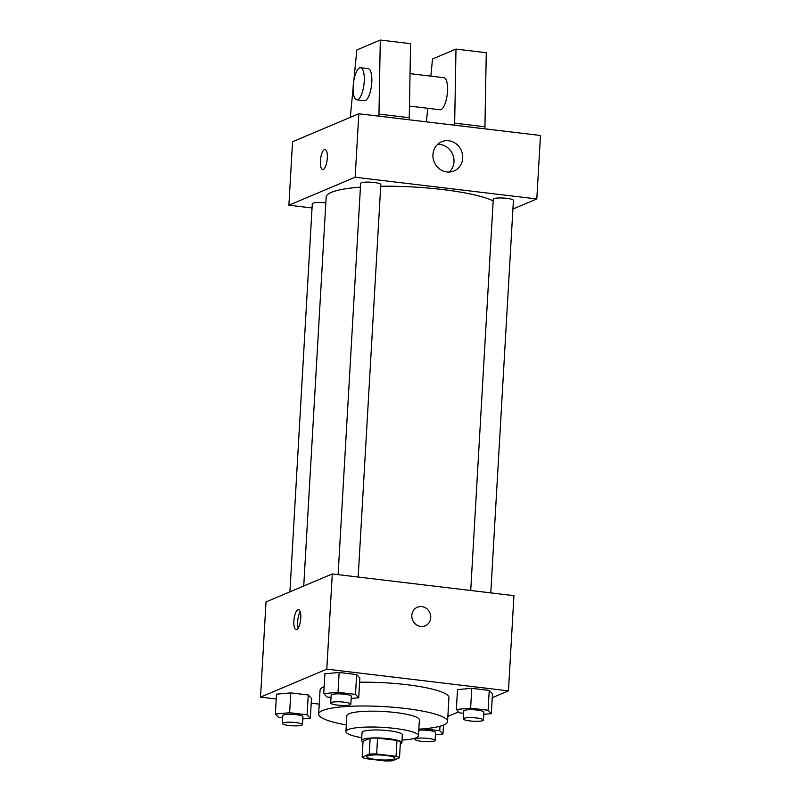 <?xml version="1.0" encoding="UTF-8"?>
<svg xmlns="http://www.w3.org/2000/svg" width="801" height="801" viewBox="0 0 801 801"><rect width="100%" height="100%" fill="white"/><g stroke="black" fill="none" stroke-linecap="round" stroke-linejoin="round"><path stroke-width="1.2" d="M367.579 755.874A14.118 2.453 3.3 0 1 383.349 755.183A14.118 2.453 3.3 0 1 394.923 758.277A14.118 2.453 3.3 0 1 380.685 759.909A14.118 2.453 3.3 0 1 366.728 756.645A14.118 2.453 3.3 0 1 367.579 755.874M365.596 758.627L385.011 760.95A19.174 3.334 3.3 0 0 392.43 760.76L399.509 757.776A19.174 3.334 3.3 0 0 396.064 756.294L376.64 753.971A19.174 3.334 3.3 0 0 369.231 754.152L362.152 757.145A19.174 3.334 3.3 0 0 365.596 758.627M396.064 756.294L396.976 740.424L377.561 738.101L376.64 753.971M369.231 754.152L370.152 738.292L363.063 741.275L362.152 757.145M370.152 738.292A19.174 3.334 3.3 0 1 377.561 738.101M396.976 740.424A19.174 3.334 3.3 0 1 400.42 741.906L399.509 757.776M400.3 743.989A20.175 3.504 -176.7 0 0 401.882 742.757A20.175 3.504 -176.7 0 0 388.645 738.682A20.175 3.504 -176.7 0 0 361.601 740.434A20.175 3.504 -176.7 0 0 363.033 741.846M361.601 740.434L362.062 732.494A20.175 3.504 3.3 0 1 363.274 731.393A20.175 3.504 3.3 0 1 389.106 730.742A20.175 3.504 3.3 0 1 402.342 734.817L401.882 742.757M402.042 740.054A36.315 6.308 -176.7 0 0 418.452 735.749A36.315 6.308 -176.7 0 0 394.623 728.409A36.315 6.308 -176.7 0 0 345.942 731.563A36.315 6.308 -176.7 0 0 361.762 737.731M418.452 735.749L419.374 719.879A36.315 6.308 -176.7 0 0 395.544 712.55A36.315 6.308 -176.7 0 0 346.863 715.704L345.942 731.563M418.833 729.14A64.561 11.214 -176.7 0 0 447.569 721.501A64.561 11.214 -176.7 0 0 405.206 708.464A64.561 11.214 -176.7 0 0 318.668 714.071A64.561 11.214 -176.7 0 0 346.332 724.955M359.609 682.232A64.561 11.214 3.3 0 1 406.578 684.665A64.561 11.214 3.3 0 1 448.94 697.701L447.569 721.501M318.668 714.071L320.04 690.272A64.561 11.214 3.3 0 1 323.934 686.747A64.561 11.214 3.3 0 1 324.145 686.667M483.784 714.312L491.313 713.631L492.465 693.796L489.241 690.422L471.759 688.329L457.501 689.611L456.36 709.446L459.574 712.83L463.629 713.311M447.859 716.424L458.663 711.869M492.235 697.701L508.455 690.862L326.798 669.155L260.525 697.11L276.235 698.993M311.199 703.168L319.239 704.129M351.168 698.462L358.708 697.781L359.849 677.946L356.635 674.572L339.153 672.48L324.896 673.771L323.744 693.606L326.968 696.98L331.023 697.461M302.798 718.877L310.327 718.197L311.479 698.362L308.255 694.988L290.783 692.895L276.515 694.177L275.374 714.011L278.588 717.396L282.643 717.876M508.455 690.862L513.942 595.654L332.285 573.947L326.798 669.155M411.824 615.398A10.083 9.362 -112.9 0 1 417.361 607.238A10.083 9.362 -112.9 0 1 429.907 612.895A10.083 9.362 -112.9 0 1 425.201 625.831A10.083 9.362 -112.9 0 1 411.824 615.398M332.285 573.947L266.012 601.911L260.525 697.11M297.892 609.741A10.083 3.314 96.8 0 1 298.513 609.641A10.083 3.314 96.8 0 1 300.605 620.054A10.083 3.314 96.8 0 1 296.12 629.676A10.083 3.314 96.8 0 1 293.937 620.194A10.083 3.314 96.8 0 1 297.892 609.741M298.252 628.044A10.083 3.314 96.8 0 1 300.205 611.734M417.361 607.238A10.083 9.362 -112.9 0 1 429.907 612.895A10.083 9.362 -112.9 0 1 425.201 625.831M303.739 585.992L326.167 197.086A86.828 15.089 3.3 0 1 331.404 192.35A86.828 15.089 3.3 0 1 360.45 187.114M380.705 186.243A86.828 15.089 3.3 0 1 493.176 200.891M325.827 202.903A10.083 1.752 -176.7 0 0 312.29 203.784L289.912 591.819M470.718 590.487L493.276 199.219A10.083 1.752 3.3 0 1 493.887 198.668A10.083 1.752 3.3 0 1 505.151 198.167A10.083 1.752 3.3 0 1 513.411 200.38L490.783 592.88M338.102 574.637L360.66 183.369A10.083 1.752 3.3 0 1 361.271 182.818A10.083 1.752 3.3 0 1 372.535 182.318A10.083 1.752 3.3 0 1 380.805 184.53L358.177 577.04M512.92 209.041L536.81 198.948L355.153 177.241L288.891 205.206L312.05 207.97M432.93 154.583A15.87 14.738 -112.9 0 1 441.641 141.737A15.87 14.738 -112.9 0 1 461.386 150.638A15.87 14.738 -112.9 0 1 453.987 170.983A15.87 14.738 -112.9 0 1 432.93 154.583M355.153 177.241L358.818 113.772L540.475 135.479L536.81 198.948M449.291 172.045A15.87 14.738 67.1 0 0 452.665 154.313A15.87 14.738 67.1 0 0 437.606 144.36M358.818 113.772L292.545 141.737L288.891 205.206M327.309 158.037A10.083 3.314 96.8 0 1 322.653 169.502A10.083 3.314 96.8 0 1 320.57 159.099A10.083 3.314 96.8 0 1 325.046 149.477A10.083 3.314 96.8 0 1 327.309 158.037M325.056 149.477A10.083 3.314 -83.2 0 0 320.57 159.099A10.083 3.314 -83.2 0 0 322.663 169.502M409.531 106.092L440.049 109.747A16.14 5.297 -83.2 0 0 441.051 109.587A16.14 5.297 -83.2 0 0 447.379 92.866A16.14 5.297 -83.2 0 0 443.874 77.687L410.072 73.652M454.628 125.216L455.989 49.091L432.52 59.004L430.848 76.135M427.724 108.275L426.412 121.852M353.882 80.2L356.825 49.952L380.295 40.05L410.573 43.665L409.211 119.79M360.62 67.745L368.19 68.646A16.14 5.297 96.8 0 1 371.794 82.343A16.14 5.297 96.8 0 1 364.355 100.696L356.785 99.795A16.14 5.297 96.8 0 1 353.441 83.134A16.14 5.297 96.8 0 1 360.62 67.745A16.14 5.297 96.8 0 1 364.225 81.442A16.14 5.297 96.8 0 1 356.785 99.795M380.295 40.05L378.933 116.175M350.277 117.377L353.111 88.2M455.989 49.091L486.267 52.716L484.905 128.841M485.026 126.778L454.748 123.154M409.331 117.727L379.053 114.112M310.327 718.197L307.113 714.822L289.632 712.73L275.374 714.011M282.322 723.463L282.783 715.523A10.083 1.752 3.3 0 1 283.394 714.973A10.083 1.752 3.3 0 1 294.658 714.482A10.083 1.752 3.3 0 1 302.918 716.685L302.468 724.625A10.083 1.752 3.3 0 1 292.295 725.786A10.083 1.752 3.3 0 1 282.322 723.463A10.083 1.752 3.3 0 1 282.933 722.913A10.083 1.752 3.3 0 1 294.197 722.412A10.083 1.752 3.3 0 1 302.468 724.625M311.479 698.362L308.255 694.988L307.113 714.822M308.255 694.988L290.783 692.895L289.632 712.73M290.783 692.895L276.515 694.177M435.404 734.717L442.943 734.046L439.729 730.672L423.879 728.77M418.773 730.272A10.083 1.752 3.3 0 1 429.636 730.592A10.083 1.752 3.3 0 1 435.534 732.535L435.073 740.464A10.083 1.752 3.3 0 1 424.9 741.636A10.083 1.752 3.3 0 1 414.938 739.303A10.083 1.752 3.3 0 1 415.539 738.752A10.083 1.752 3.3 0 1 426.803 738.262A10.083 1.752 3.3 0 1 435.073 740.464M443.454 725.115L442.943 734.046M439.979 726.257L439.729 730.672M358.708 697.781L355.494 694.407L338.012 692.314L323.744 693.606M330.703 703.048L331.153 695.108A10.083 1.752 3.3 0 1 331.764 694.557A10.083 1.752 3.3 0 1 343.028 694.067A10.083 1.752 3.3 0 1 351.299 696.269L350.838 704.209A10.083 1.752 3.3 0 1 340.665 705.371A10.083 1.752 3.3 0 1 330.703 703.048A10.083 1.752 3.3 0 1 331.304 702.497A10.083 1.752 3.3 0 1 342.568 701.996A10.083 1.752 3.3 0 1 350.838 704.209M359.849 677.946L356.635 674.572L355.494 694.407M356.635 674.572L339.153 672.48L338.012 692.314M339.153 672.48L324.896 673.771M491.313 713.631L488.099 710.257L470.618 708.164L456.36 709.446M463.308 718.898L463.769 710.958A10.083 1.752 3.3 0 1 464.38 710.407A10.083 1.752 3.3 0 1 475.644 709.916A10.083 1.752 3.3 0 1 483.904 712.119L483.454 720.059A10.083 1.752 3.3 0 1 473.281 721.22A10.083 1.752 3.3 0 1 463.308 718.898A10.083 1.752 3.3 0 1 463.919 718.347A10.083 1.752 3.3 0 1 475.183 717.846A10.083 1.752 3.3 0 1 483.454 720.059M492.465 693.796L489.241 690.422L488.099 710.257M489.241 690.422L471.759 688.329L470.618 708.164M471.759 688.329L457.501 689.611M414.998 738.182L414.938 739.303"/></g></svg>

